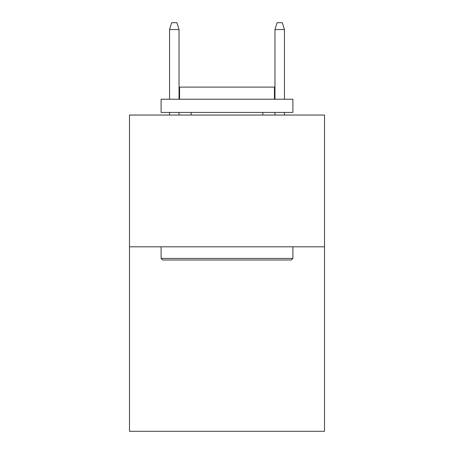 <?xml version="1.0" encoding="UTF-8"?>
<svg xmlns="http://www.w3.org/2000/svg" width="454" height="454" viewBox="0 0 454 454"><rect width="100%" height="100%" fill="white"/><g stroke="black" fill="none" stroke-linecap="round" stroke-linejoin="round"><path stroke-width="0.68" d="M324.514 246.817L324.514 431.3L129.486 431.3L129.486 115.044L324.514 115.044L324.514 246.817L129.486 246.817M162.697 259.994L161.113 258.417L292.887 258.417L291.303 259.994L162.697 259.994M292.887 99.233L292.887 112.41L161.113 112.41L161.113 99.233L292.887 99.233M179.563 99.233L179.563 87.111L274.437 87.111L274.437 99.233M292.887 246.817L292.887 258.417M161.113 246.817L161.113 258.417M262.843 112.41L262.843 115.044M191.157 112.41L191.157 115.044M179.035 99.233L179.035 29.55L169.546 29.55L169.546 99.233M169.546 112.41L169.546 115.044M179.035 112.41L179.035 115.044M169.546 29.55L171.657 22.7L176.924 22.7L179.035 29.55M274.965 29.55L277.076 22.7L282.343 22.7L284.454 29.55L274.965 29.55L274.965 99.233M274.965 112.41L274.965 115.044M284.454 29.55L284.454 99.233M284.454 112.41L284.454 115.044"/></g></svg>
